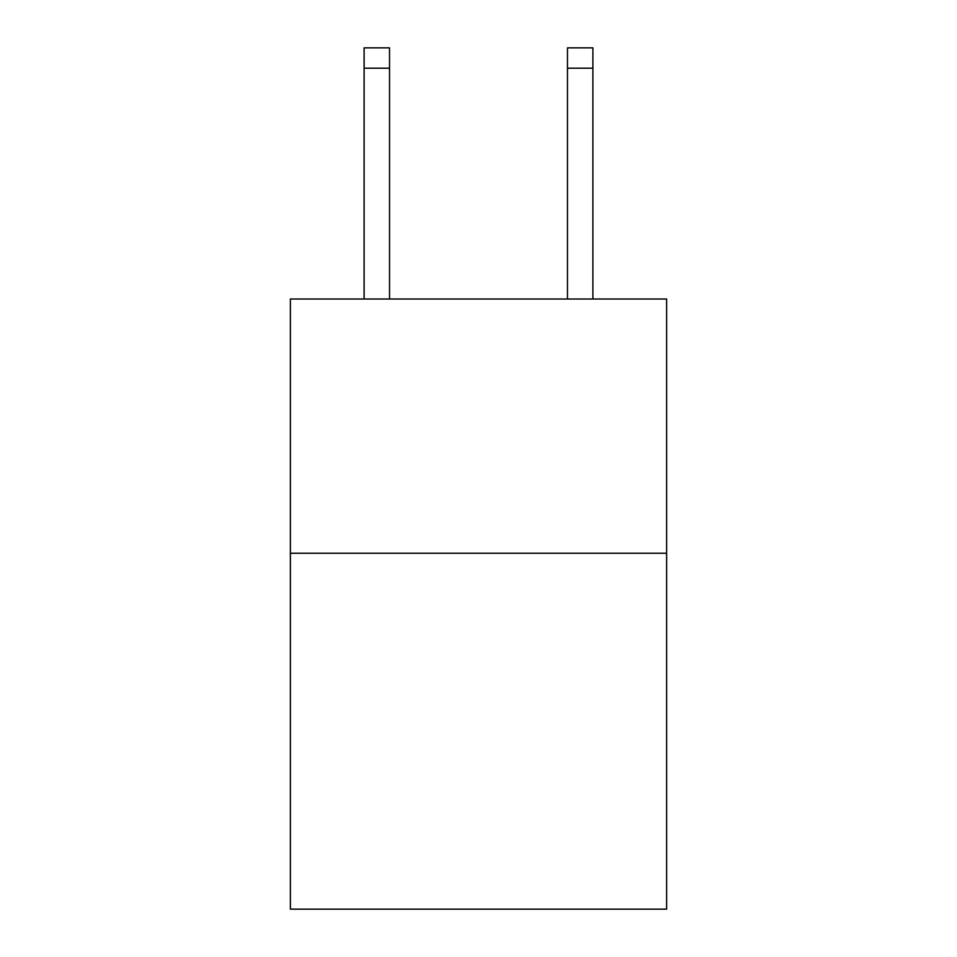 <?xml version="1.0" encoding="UTF-8"?>
<svg xmlns="http://www.w3.org/2000/svg" width="957" height="957" viewBox="0 0 957 957"><rect width="100%" height="100%" fill="white"/><g stroke="black" fill="none" stroke-linecap="round" stroke-linejoin="round"><path stroke-width="1.44" d="M666.622 553.242L666.622 909.15L290.378 909.15L290.378 299.015L666.622 299.015L666.622 553.242L290.378 553.242M389.523 299.015L389.523 68.186L364.103 68.186L364.103 47.85L389.523 47.85L389.523 68.186M364.103 299.015L364.103 68.186M592.897 299.015L592.897 47.85L567.477 47.85L567.477 299.015M567.477 68.186L592.897 68.186"/></g></svg>
